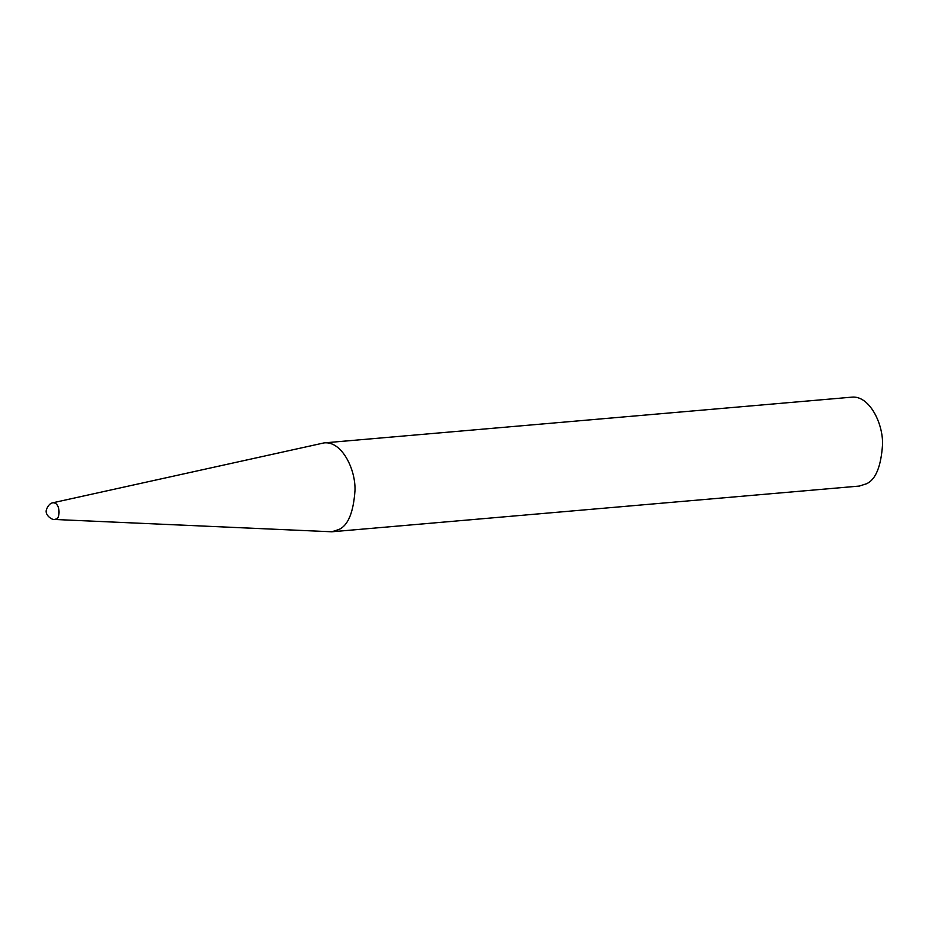 <?xml version="1.0" encoding="UTF-8"?>
<svg xmlns="http://www.w3.org/2000/svg" width="929" height="929" viewBox="0 0 929 929"><rect width="100%" height="100%" fill="white"/><g stroke="black" fill="none" stroke-linecap="round" stroke-linejoin="round"><path stroke-width="1.39" d="M52.953 502.752L324.116 442.889L851.661 397.171C869.161 395.162 883.165 423.194 882.55 444.515C881.04 466.602 875.687 479.678 866.49 483.765L859.371 486.064L331.827 531.783L54.405 519.462C52.558 520.194 44.406 515.293 46.45 509.556C48.122 505.399 50.282 503.135 52.953 502.752C61.151 502.728 59.828 519.532 56.146 519.021L54.405 519.462M324.116 442.889C341.628 440.88 355.621 468.913 355.006 490.245C353.496 512.32 348.143 525.408 338.946 529.484L331.827 531.783"/></g></svg>
